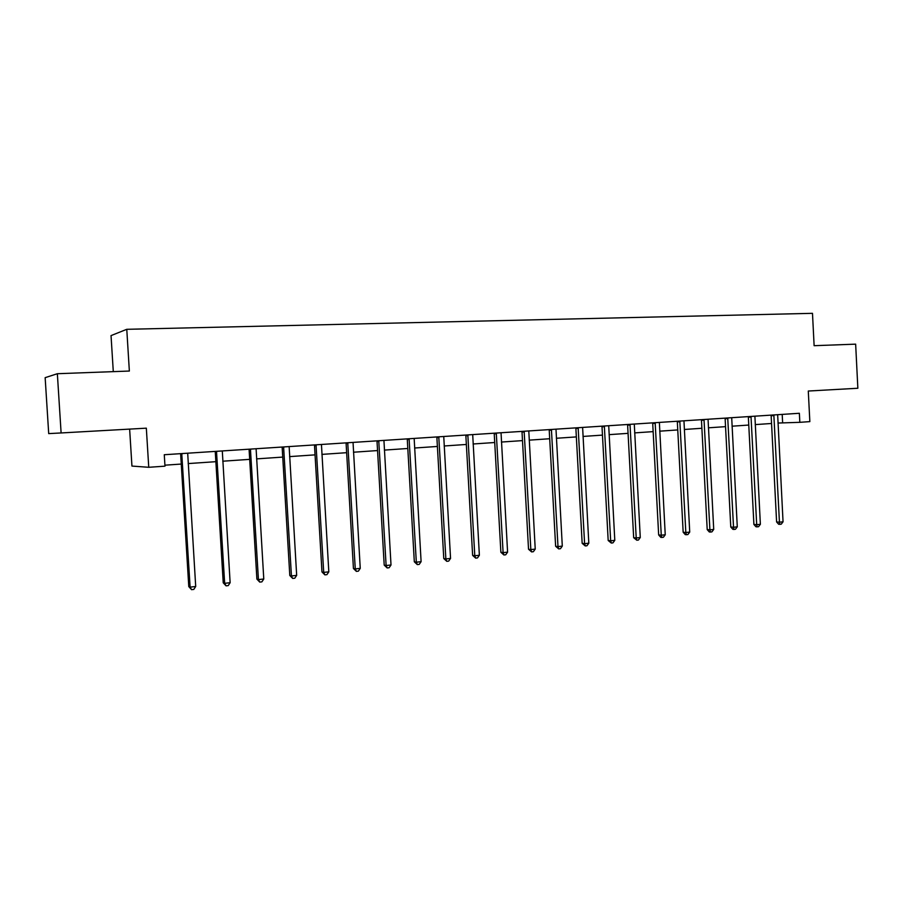 <?xml version="1.0" encoding="UTF-8"?>
<svg xmlns="http://www.w3.org/2000/svg" width="903" height="903" viewBox="0 0 903 903"><rect width="100%" height="100%" fill="white"/><g stroke="black" fill="none" stroke-linecap="round" stroke-linejoin="round"><path stroke-width="1.35" d="M129.637 429.106L131.94 466.072L148.747 467.291L164.978 466.162L164.278 454.728L799.369 413.281L799.832 422.322L809.844 421.622L808.287 391.033L857.85 388.256L855.649 344.156L814.122 345.691L812.486 313.33L126.77 329.313L111.035 335.6L113.293 371.641M57.352 373.718L45.15 377.668L48.706 433.609L61.111 432.955L57.352 373.718L129.355 371.043L126.77 329.313M148.747 467.291L146.331 428.169L61.111 432.955M777.98 423.044L799.832 422.322M164.922 465.18L181.266 464.063M188.163 463.578L215.873 461.681M222.759 461.207L249.679 459.356M256.554 458.882L282.741 457.087M289.592 456.613L315.045 454.864M321.886 454.39L346.65 452.685M353.468 452.222L377.556 450.563M384.351 450.1L407.795 448.486M414.579 448.023L437.391 446.454M444.152 445.992L466.354 444.457M473.093 443.994L494.72 442.515M501.436 442.052L522.487 440.608M529.181 440.145L549.701 438.734M556.361 438.271L576.351 436.905M582.988 436.442L602.459 435.111M609.085 434.648L628.059 433.35M634.651 432.898L653.151 431.623M659.721 431.171L677.758 429.93M684.293 429.478L701.879 428.27M708.404 427.819L725.549 426.645M732.04 426.193L748.768 425.053M755.235 424.602L771.546 423.484M782.201 414.409L782.63 422.717M773.973 415.606L771.151 415.696L776.603 521.957L779.436 522.194L773.837 414.951M783.048 521.799L781.23 524.18L779.786 524.338L779.436 522.194L783.048 521.799L777.664 414.703M771.151 415.696L771.038 415.132M779.786 524.338L778.646 524.248L776.603 521.957M751.138 417.107L748.361 417.186L753.903 524.451L756.703 524.699L751.003 416.441M760.371 524.293L758.554 526.697L757.086 526.855L756.703 524.699L760.371 524.293L754.897 416.193M748.361 417.186L748.248 416.622M757.086 526.855L755.969 526.765L753.903 524.451M727.874 418.631L725.132 418.71L730.775 527.002L733.529 527.25L727.728 417.965M737.277 526.844L735.448 529.26L733.947 529.429L733.529 527.25L737.277 526.844L731.701 417.705M725.132 418.71L725.03 418.134M733.947 529.429L732.852 529.327L730.775 527.002M704.148 420.188L701.462 420.267L707.207 529.587L709.905 529.858L704.013 419.511M713.72 529.429L711.891 531.878L710.368 532.048L709.905 529.858L713.72 529.429L708.054 419.24M701.462 420.267L701.349 419.681M710.368 532.048L709.284 531.946L707.207 529.587M679.97 421.769L677.329 421.848L683.165 532.228L685.828 532.51L679.824 421.091M689.723 532.081L687.883 534.542L686.325 534.723L685.828 532.51L689.723 532.081L683.955 420.821M677.329 421.848L677.216 421.261M686.325 534.723L685.264 534.61L683.165 532.228M655.307 423.383L652.711 423.451L658.659 534.926L661.267 535.208L655.16 422.694M665.24 534.779L663.389 537.262L661.809 537.443L661.267 535.208L665.24 534.779L659.371 422.423M652.711 423.451L652.598 422.864M661.809 537.443L660.759 537.33L658.659 534.926M630.147 425.031L627.619 425.099L633.669 537.68L636.22 537.974L630.001 424.342M640.272 537.522L638.421 540.039L636.807 540.22L636.22 537.974L640.272 537.522L634.29 424.06M627.619 425.099L627.495 424.5M636.807 540.22L633.669 537.68M604.491 426.713L602.008 426.78L608.182 540.479L610.665 540.784L604.333 426.013M614.796 540.333L612.945 542.872L611.297 543.053L610.665 540.784L614.796 540.333L608.712 425.731M602.008 426.78L601.895 426.171M611.297 543.053L608.182 540.479M578.304 428.428L575.888 428.485L582.164 543.335L584.602 543.662L578.146 427.717M588.812 543.2L586.95 545.762L585.268 545.943L584.602 543.662L588.812 543.2L582.616 427.435M575.888 428.485L575.764 427.875M585.268 545.943L582.164 543.335M551.586 430.178L549.227 430.234L555.627 546.259L557.998 546.586L551.417 429.467M562.298 546.112L560.436 548.708L558.709 548.9L557.998 546.586L562.298 546.112L555.988 429.162M549.227 430.234L549.103 429.614M558.709 548.9L555.627 546.259M524.304 431.973L522.013 432.018L528.526 549.238L530.84 549.577L524.135 431.25M535.231 549.103L533.357 551.71L531.607 551.902L530.84 549.577L535.231 549.103L528.797 430.945M522.013 432.018L521.889 431.397M531.607 551.902L528.526 549.238M496.447 433.801L494.234 433.835L500.872 552.275L503.106 552.636L496.278 433.068M507.588 552.139L505.714 554.781L503.93 554.984L503.106 552.636L507.588 552.139L501.041 432.751M494.234 433.835L494.11 433.203M503.93 554.984L500.872 552.275M468.002 435.664L465.858 435.686L472.63 555.379L474.797 555.751L467.833 434.919M479.369 555.255L477.495 557.919L475.667 558.122L474.797 555.751L479.369 555.255L472.698 434.603M465.858 435.686L465.734 435.054M475.667 558.122L472.63 555.379M438.948 437.56L436.883 437.594L443.779 558.551L445.868 558.946L438.779 436.815M450.552 558.426L448.667 561.113L446.793 561.327L445.868 558.946L450.552 558.426L443.745 436.488M436.883 437.594L436.747 436.95M446.793 561.327L443.779 558.551M409.273 439.513L407.287 439.524L414.319 561.79L416.328 562.197L409.093 438.756M421.103 561.666L419.218 564.386L417.31 564.601L416.328 562.197L421.103 561.666L414.161 438.418M407.287 439.524L407.14 438.881M417.31 564.601L414.319 561.79M378.933 441.499L377.025 441.511L384.204 565.097L386.123 565.526L378.752 440.732M391.01 564.985L389.125 567.727L387.173 567.953L386.123 565.526L391.01 564.985L383.933 440.393M377.025 441.511L376.89 440.856M387.173 567.953L384.204 565.097M347.926 443.531L346.109 443.531L353.434 568.484L355.263 568.924L347.734 442.752M360.252 568.371L358.367 571.147L356.369 571.373L355.263 568.924L360.252 568.371L353.039 442.414M346.109 443.531L345.973 442.876M356.369 571.373L353.434 568.484M316.219 445.608L314.504 445.608L321.965 571.938L323.714 572.4L316.027 444.829M328.816 571.836L326.92 574.635L324.888 574.872L323.714 572.4L328.816 571.836L321.445 444.468M314.504 445.608L314.357 444.931M324.888 574.872L321.965 571.938M283.802 447.73L282.176 447.719L289.795 575.482L291.443 575.956L283.598 446.94M296.669 575.38L294.773 578.213L292.685 578.439L291.443 575.956L296.669 575.38L289.141 446.579M282.176 447.719L282.029 447.041M292.685 578.439L289.795 575.482M250.628 449.908L249.115 449.886L256.892 579.094L258.439 579.591L250.436 449.107M263.778 579.004L261.881 581.859L259.748 582.096L258.439 579.591L263.778 579.004L256.102 448.735M249.115 449.886L248.957 449.197M259.748 582.096L256.892 579.094M216.697 452.132L215.286 452.098L223.233 582.796L224.666 583.315L216.494 451.319M230.13 582.706L228.233 585.607L226.055 585.844L224.666 583.315L230.13 582.706L222.296 450.947M215.286 452.098L215.128 451.41M226.055 585.844L223.233 582.796M181.966 454.401L180.668 454.367L188.783 586.589L190.104 587.119L181.751 453.588M195.703 586.499L193.795 589.422L191.56 589.67L190.104 587.119L195.703 586.499L187.689 453.204M180.668 454.367L180.51 453.667M191.56 589.67L188.783 586.589"/></g></svg>
